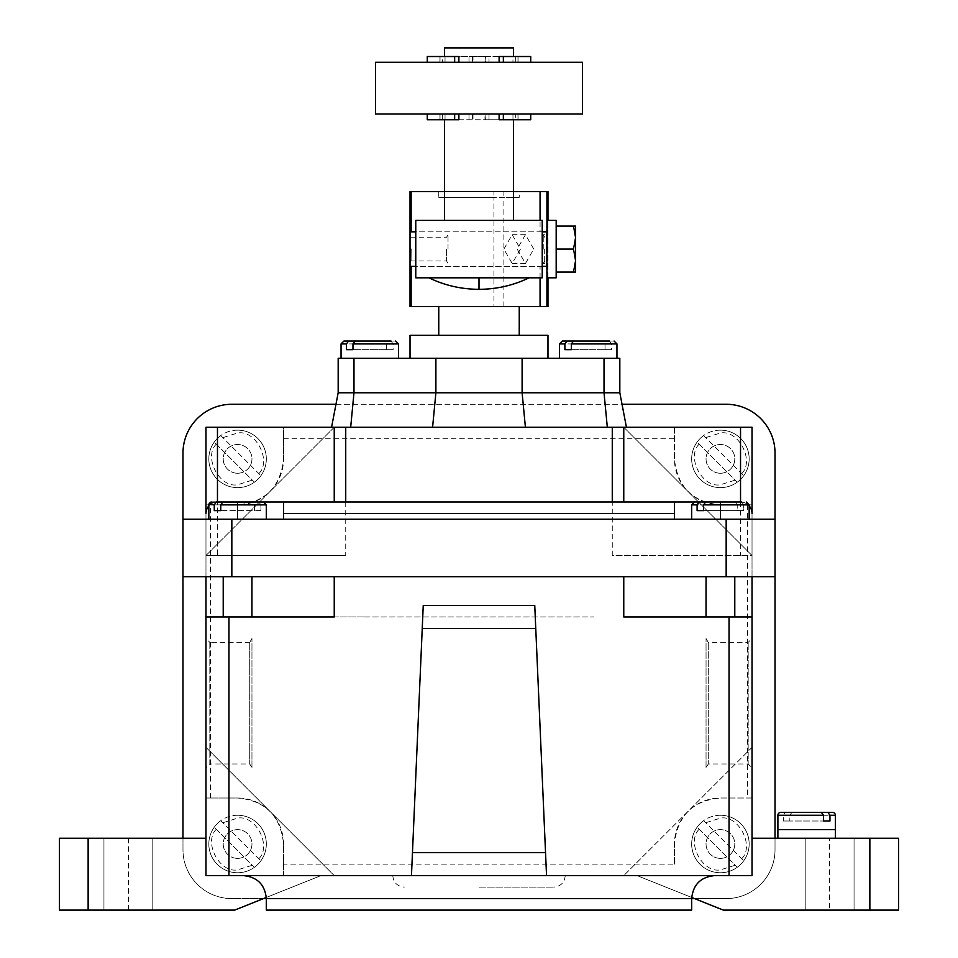 <?xml version="1.0" encoding="UTF-8"?>
<svg xmlns="http://www.w3.org/2000/svg" width="958" height="958" viewBox="0 0 958 958"><rect width="100%" height="100%" fill="white"/><g stroke="black" fill="none" stroke-linecap="round" stroke-linejoin="round"><path stroke-width="0.72" stroke-dasharray="4.79 3.59" d="M489.011 62.27L485.466 62.27L485.466 56.522L518.062 56.522L512.961 56.522L512.961 62.27L489.011 62.27L489.011 56.522M440.033 62.27L442.321 62.27L442.321 56.522L439.938 56.522L473.012 56.522L473.012 62.27L440.033 62.27L440.033 56.522M512.961 62.27L485.466 62.27M484.988 62.27L485.466 56.522M473.012 62.27L442.321 62.27M445.039 62.27L445.039 56.522L442.321 56.522M484.988 56.522L473.012 56.522M445.039 56.522L458.882 56.522L458.882 62.27L530.732 62.27L499.118 62.27L499.118 56.522L512.961 56.522M427.268 56.522L530.732 56.522M444.512 47.9L513.488 47.9M454.655 62.27L427.268 62.27L454.655 62.27M499.118 62.27L458.882 62.27M375.536 62.27L582.464 62.27M485.466 114.002L518.062 114.002L515.679 114.002L515.679 119.75L499.118 119.75L499.118 114.002L427.268 114.002L458.882 114.002L458.882 119.75L439.938 119.75L484.988 119.75L484.988 114.002L485.466 119.75L515.679 119.75M445.039 119.75L445.039 114.002L472.534 114.002L472.534 119.75M375.536 114.002L582.464 114.002M530.732 119.75L427.268 119.75M575.566 260.576L575.566 272.072L573.519 272.072L575.566 260.576L575.566 237.584L573.519 249.08L575.566 260.576M575.566 226.088L575.566 237.584L573.519 226.088L575.566 226.088M445.039 114.002L472.534 114.002M473.012 114.002L473.012 119.75M484.988 114.002L515.679 114.002M512.961 114.002L512.961 119.75M499.118 114.002L458.882 114.002M542.228 277.82L415.772 277.82M415.772 220.34L542.228 220.34M448.021 249.08L448.021 234.71L448.021 249.08M573.519 249.08L556.179 249.08L556.179 272.072L573.519 272.072M556.179 272.072L556.179 226.088L573.519 226.088M556.179 226.088L556.179 277.82M446.584 249.08L446.584 260.959L446.584 249.08M556.179 220.34L556.179 249.08M542.228 266.324L415.772 266.324M542.228 231.836L415.772 231.836M547.006 249.08L547.293 220.34L547.006 249.08M384.529 341.048L369.788 341.048L384.529 341.048L386.601 343.922L386.601 349.67L352.975 349.67L393.103 349.67L393.103 343.922L391.044 341.048L355.047 341.048M386.601 349.67L393.103 349.67M602.953 341.048L588.212 341.048L602.953 341.048L605.025 343.922L605.025 349.67L571.399 349.67L611.527 349.67L611.527 343.922L609.468 341.048L573.471 341.048M605.025 349.67L611.527 349.67M438.764 191.6L438.764 197.348L519.236 197.348L519.236 191.6L438.764 191.6L493.933 191.6L493.933 197.348L438.764 197.348M519.236 197.348L503.884 197.348L503.884 191.6L519.236 191.6M513.488 191.6L444.512 191.6M411.15 231.836L540.061 231.836L540.061 220.34M503.884 191.6L493.933 191.6M410.024 191.6L547.976 191.6M540.061 277.82L540.061 266.324L411.15 266.324M540.061 266.324L546.695 266.324M546.695 231.836L540.061 231.836M533.762 249.08L525.463 234.71L517.164 249.08L525.463 263.45L533.762 249.08M503.884 249.08L512.183 234.71L520.481 249.08L512.183 263.45L503.884 249.08M410.024 306.56L547.976 306.56M503.884 306.56L503.884 197.348L493.933 197.348L493.933 306.56L540.061 306.56L438.764 306.56L493.933 306.56M821.377 812.384L785.38 812.384L783.321 815.258L783.321 821.006L823.449 821.006L789.823 821.006L789.823 815.258L791.895 812.384M783.321 821.006L789.823 821.006M220.771 820.683L260.899 860.811L220.771 820.683A28.74 28.74 0 0 0 214.269 827.185L254.397 867.313A28.74 28.74 0 0 0 237.584 815.258A28.74 28.74 0 0 0 220.771 820.683M254.397 867.313L214.269 827.185A28.74 28.74 0 0 0 254.397 867.313M703.603 820.683L743.731 860.811L703.603 820.683A28.74 28.74 0 0 0 697.101 827.185L737.229 867.313A28.74 28.74 0 0 0 720.416 815.258A28.74 28.74 0 0 0 703.603 820.683M737.229 867.313L697.101 827.185A28.74 28.74 0 0 0 737.229 867.313M703.603 435.567L743.731 475.695L703.603 435.567A28.74 28.74 0 0 0 697.101 442.069L737.229 482.197A28.74 28.74 0 0 0 720.416 430.142A28.74 28.74 0 0 0 703.603 435.567M737.229 482.197L697.101 442.069A28.74 28.74 0 0 0 737.229 482.197M220.771 435.567L260.899 475.695L220.771 435.567A28.74 28.74 0 0 0 214.269 442.069L254.397 482.197A28.74 28.74 0 0 0 237.584 430.142A28.74 28.74 0 0 0 220.771 435.567M254.397 482.197L214.269 442.069A28.74 28.74 0 0 0 254.397 482.197M391.044 341.048L395.654 341.048M609.468 341.048L614.078 341.048M493.933 335.3L438.764 335.3L493.933 335.3M410.024 335.3L547.976 335.3M780.77 812.384L785.38 812.384M369.788 358.292L341.048 358.292L369.788 358.292M588.212 358.292L616.952 358.292L588.212 358.292M547.976 358.292L410.024 358.292L547.976 358.292M283.568 875.612L283.568 843.998C280.658 815.881 265.33 800.553 237.584 798.014L205.97 798.014L237.584 798.014A45.984 45.984 0 0 1 283.568 843.998L283.568 875.612L674.432 875.612L283.568 875.612M674.432 864.116L674.432 843.998L674.432 864.116L283.568 864.116M752.03 798.014L720.416 798.014C692.73 800.493 677.402 815.821 674.432 843.998A45.984 45.984 0 0 1 720.416 798.014L752.03 798.014L752.03 504.866L720.416 504.866L752.03 504.866L752.03 798.014M674.432 427.268L674.432 458.882C677.342 486.999 692.67 502.327 720.416 504.866A45.984 45.984 0 0 1 674.432 458.882L674.432 427.268L283.568 427.268L283.568 458.882L283.568 427.268L674.432 427.268M205.97 504.866L205.97 798.014L205.97 504.866L237.584 504.866C265.27 502.387 280.598 487.059 283.568 458.882A45.984 45.984 0 0 1 237.584 504.866L205.97 504.866M251.954 767.837L251.954 638.507L251.954 767.837L249.727 763.981L249.727 642.363L251.954 638.507M338.174 358.292L619.826 358.292M777.896 829.628L835.376 829.628L777.896 829.628L835.376 829.628L835.376 838.25L777.896 838.25L777.896 829.628M691.676 910.1L266.324 910.1M237.584 815.258A28.74 28.74 0 0 0 208.844 843.998A28.74 28.74 0 0 0 237.584 872.738A28.74 28.74 0 0 0 266.324 843.998A28.74 28.74 0 0 0 237.584 815.258M720.416 815.258A28.74 28.74 0 0 0 691.676 843.998A28.74 28.74 0 0 0 720.416 872.738A28.74 28.74 0 0 0 749.156 843.998A28.74 28.74 0 0 0 720.416 815.258M720.416 430.142A28.74 28.74 0 0 0 691.676 458.882A28.74 28.74 0 0 0 720.416 487.622A28.74 28.74 0 0 0 749.156 458.882A28.74 28.74 0 0 0 720.416 430.142M237.584 430.142A28.74 28.74 0 0 0 208.844 458.882A28.74 28.74 0 0 0 237.584 487.622A28.74 28.74 0 0 0 266.324 458.882A28.74 28.74 0 0 0 237.584 430.142M706.046 767.837L706.046 638.507L706.046 767.837L708.273 763.981L708.273 642.363L708.273 763.981L748.174 763.981L748.174 642.363L748.174 763.981L752.03 767.837L752.03 638.507L752.03 767.837M249.727 642.363L249.727 763.981L209.826 763.981L209.826 642.363L249.727 642.363M338.174 392.78L619.826 392.78M334.234 501.992L334.234 427.268L205.97 427.268L205.97 555.532L217.466 555.532L217.466 501.992L252.325 501.992L254.397 504.866L254.397 510.614L260.899 510.614L260.899 504.866L258.84 501.992L222.843 501.992L220.771 504.866L220.771 510.614L260.899 510.614L260.899 504.866L258.84 501.992L222.843 501.992L252.325 501.992L254.397 504.866L254.397 510.614L214.269 510.614L214.269 504.866L216.328 501.992L252.325 501.992L217.466 501.992A11.496 11.496 0 0 0 205.97 513.488L205.97 519.236L674.432 519.236L205.97 519.236L205.97 747.348L334.234 875.612L205.97 747.348L205.97 875.612L752.03 875.612L752.03 838.25L829.628 838.25L829.628 910.1L723.29 910.1L637.07 875.612L691.7 897.466M626.436 427.268L350.676 427.268L626.436 427.268M479 887.108L553.724 887.108L479 887.108M182.978 453.134L182.978 849.746A48.858 48.858 0 0 0 231.836 898.604L726.164 898.604A48.858 48.858 0 0 0 775.022 849.746L775.022 453.134A48.858 48.858 0 0 0 726.164 404.276L231.836 404.276A48.858 48.858 0 0 0 182.978 453.134M706.046 638.507L708.273 642.363L748.174 642.363L752.03 638.507M266.3 897.466L320.93 875.612L234.71 910.1L59.396 910.1M205.97 838.25L205.97 875.612L320.93 875.612L205.97 875.612L205.97 838.25L59.396 838.25M152.801 838.25L152.801 910.1L152.801 838.25L103.943 838.25L152.801 838.25M103.943 910.1L103.943 838.25L103.943 910.1L152.801 910.1L103.943 910.1M209.826 642.363L209.826 763.981L205.97 767.837L205.97 638.507L209.826 642.363M345.73 501.992L345.73 555.532L217.466 555.532M697.101 504.866L691.676 504.866L694.55 501.992L735.157 501.992L737.229 504.866L737.229 510.614L697.101 510.614L697.101 504.866L699.16 501.992L740.534 501.992A11.496 11.496 0 0 1 752.03 513.488L752.03 519.236L674.432 519.236L674.432 501.992L674.432 519.236L752.03 519.236L752.03 555.532L752.03 427.268L623.766 427.268L752.03 555.532L623.766 427.268L623.766 501.992M752.03 838.25L752.03 875.612L637.07 875.612L752.03 875.612L752.03 747.348L623.766 875.612L752.03 747.348L752.03 555.532L612.27 555.532L612.27 501.992M364.04 617.012L593.96 617.012M777.896 838.25L835.376 838.25M854.057 838.25L854.057 910.1L854.057 838.25L805.199 838.25L854.057 838.25M805.199 910.1L805.199 838.25L805.199 910.1L854.057 910.1L805.199 910.1M898.604 910.1L829.628 910.1M898.604 838.25L829.628 838.25M479 875.612L243.332 875.612L479 875.612M775.022 838.25L775.022 849.746A48.858 48.858 0 0 1 726.164 898.604L694.55 898.604M691.676 898.604L266.324 898.604L691.676 898.604M263.45 898.604L231.836 898.604A48.858 48.858 0 0 1 182.978 849.746L182.978 838.25M182.978 576.716L182.978 519.236L182.978 576.716L775.022 576.716L775.022 519.236L775.022 576.716M335.971 404.276L622.029 404.276M237.584 473.252A14.37 14.37 0 0 0 251.954 458.882A14.37 14.37 0 0 0 237.584 444.512A14.37 14.37 0 0 1 251.954 458.882A14.37 14.37 0 0 1 237.584 473.252A14.37 14.37 0 0 1 223.214 458.882A14.37 14.37 0 0 1 237.584 444.512A14.37 14.37 0 0 0 223.214 458.882A14.37 14.37 0 0 0 237.584 473.252M720.416 473.252A14.37 14.37 0 0 0 734.786 458.882A14.37 14.37 0 0 0 720.416 444.512A14.37 14.37 0 0 1 734.786 458.882A14.37 14.37 0 0 1 720.416 473.252A14.37 14.37 0 0 1 706.046 458.882A14.37 14.37 0 0 1 720.416 444.512A14.37 14.37 0 0 0 706.046 458.882A14.37 14.37 0 0 0 720.416 473.252M720.416 858.368A14.37 14.37 0 0 0 734.786 843.998A14.37 14.37 0 0 0 720.416 829.628A14.37 14.37 0 0 1 734.786 843.998A14.37 14.37 0 0 1 720.416 858.368A14.37 14.37 0 0 1 706.046 843.998A14.37 14.37 0 0 1 720.416 829.628A14.37 14.37 0 0 0 706.046 843.998A14.37 14.37 0 0 0 720.416 858.368M237.584 858.368A14.37 14.37 0 0 0 251.954 843.998A14.37 14.37 0 0 0 237.584 829.628A14.37 14.37 0 0 1 251.954 843.998A14.37 14.37 0 0 1 237.584 858.368A14.37 14.37 0 0 1 223.214 843.998A14.37 14.37 0 0 1 237.584 829.628A14.37 14.37 0 0 0 223.214 843.998A14.37 14.37 0 0 0 237.584 858.368M220.771 510.614L214.269 510.614M703.603 510.614L743.731 510.614L737.229 510.614L743.731 510.614L743.731 504.866L741.672 501.992L720.416 501.992L735.157 501.992L737.229 504.866L737.229 510.614L703.603 510.614L743.731 510.614L743.731 504.866L741.672 501.992L705.675 501.992L703.603 504.866L703.603 510.614L697.101 510.614M412.467 852.62L423.244 605.456L534.756 605.456L545.533 852.62M334.234 427.268L205.97 555.532L334.234 427.268L623.766 427.268M345.73 555.532L205.97 555.532L205.97 616.952L593.96 616.952M205.97 638.507L205.97 767.837M623.766 576.716L334.234 576.716L623.766 576.716L623.766 616.952L752.03 616.952L752.03 555.532L612.27 555.532M364.04 616.952L205.97 616.952L334.234 616.952L334.234 576.716L205.97 576.716L205.97 616.952M720.416 616.952L706.046 616.952L720.416 616.952M237.584 616.952L223.214 616.952L237.584 616.952M741.672 501.992L211.718 501.992M205.97 576.716L334.234 576.716M752.03 616.952L752.03 576.716M237.584 576.716L251.954 576.716L237.584 576.716M720.416 576.716L734.786 576.716L720.416 576.716M258.84 501.992L237.584 501.992L237.584 519.236L237.584 501.992M775.022 519.236L182.978 519.236M283.568 513.488L283.568 501.992L283.568 513.488L674.432 513.488M208.844 505.884A11.496 11.496 0 0 1 217.466 501.992M694.55 501.992L740.534 501.992A11.496 11.496 0 0 1 749.156 505.884M674.432 519.236L674.432 501.992M283.568 519.236L283.568 501.992M544.683 249.08L544.683 263.45L544.683 249.08M543.246 249.08L543.246 234.71L543.246 249.08M517.967 62.27L517.967 56.522M515.679 56.522L515.679 62.27M468.989 62.27L468.989 56.522M472.534 56.522L472.534 62.27M489.011 119.75L489.011 114.002M517.967 119.75L517.967 114.002M440.033 119.75L440.033 114.002M442.321 119.75L442.321 114.002M468.989 119.75L468.989 114.002M479 289.316L479 277.82M547.976 277.82L547.976 220.34L547.976 277.82M341.048 343.922L386.601 343.922M393.103 343.922L398.528 343.922M559.472 343.922L605.025 343.922M611.527 343.922L616.952 343.922M216.328 829.257C203.144 842.082 219.526 873.385 237.584 869.864L252.325 865.254M258.84 858.739C272.024 845.914 255.642 814.611 237.584 818.132L222.843 822.742M699.16 829.257C685.976 842.082 702.358 873.385 720.416 869.864L735.157 865.254M741.672 858.739C754.856 845.914 738.474 814.611 720.416 818.132L705.675 822.742M699.16 444.141C685.976 456.966 702.358 488.269 720.416 484.748L735.157 480.138M741.672 473.623C754.856 460.798 738.474 429.495 720.416 433.016L705.675 437.626M216.328 444.141C203.144 456.966 219.526 488.269 237.584 484.748L252.325 480.138M258.84 473.623C272.024 460.798 255.642 429.495 237.584 433.016L222.843 437.626M777.896 815.258L783.321 815.258M789.823 815.258L835.376 815.258M747.623 504.866L747.623 798.014M283.568 438.764L674.432 438.764M210.377 798.014L210.377 504.866M604.019 358.292L604.019 392.78L607.324 427.268M350.676 427.268L353.981 392.78L353.981 358.292M432.585 427.268L435.89 392.78L435.89 358.292M525.415 427.268L522.11 392.78L522.11 358.292M128.372 910.1L128.372 838.25M740.534 501.992L740.534 555.532M214.269 504.866L220.771 504.866M208.844 519.236L208.844 504.866L266.324 504.866L263.45 501.992M260.899 504.866L266.324 504.866L260.899 504.866M691.676 519.236L691.676 504.866L720.416 504.866L703.603 504.866M691.676 504.866L749.156 504.866L746.282 501.992M743.731 504.866L749.156 504.866L743.731 504.866M726.164 519.236L726.164 576.716M231.836 519.236L231.836 576.716M720.416 519.236L720.416 501.992L720.416 519.236M518.062 62.27L518.062 56.522M439.938 62.27L439.938 56.522M518.062 119.75L518.062 114.002M439.938 119.75L439.938 114.002M410.707 260.959L446.584 260.959L448.021 263.45M410.707 237.201L446.584 237.201L448.021 234.71M525.463 234.71L512.183 234.71M525.463 263.45L512.183 263.45M392.78 875.612C393.463 882.593 397.295 886.425 404.276 887.108M565.22 875.612C564.537 882.593 560.705 886.425 553.724 887.108M251.954 616.952L251.954 576.716M223.214 616.952L223.214 576.716M734.786 616.952L734.786 576.716M706.046 616.952L706.046 576.716M266.324 519.236L266.324 504.866M749.156 519.236L749.156 504.866M544.683 237.201L543.246 234.71L544.683 234.71M544.683 260.959L543.246 263.45L544.683 263.45"/><path stroke-width="1.44" d="M530.732 62.27L530.732 56.522L499.118 56.522L499.118 62.27M458.882 62.27L458.882 56.522L427.268 56.522L427.268 62.27M513.488 56.522L513.488 47.9L444.512 47.9L444.512 56.522M479 62.27L375.536 62.27L375.536 114.002L582.464 114.002L582.464 62.27L479 62.27M499.118 114.002L499.118 119.75L530.732 119.75L530.732 114.002M427.268 114.002L427.268 119.75L458.882 119.75L458.882 114.002M575.566 272.072L575.566 226.088L573.519 226.088L575.566 237.584L573.519 249.08L575.566 260.576L573.519 272.072L575.566 272.072M556.179 272.072L573.519 272.072M547.293 277.82L556.179 277.82L556.179 249.08L573.519 249.08M556.179 226.088L573.519 226.088M540.061 220.34L540.061 191.6L546.922 191.6L546.922 306.56L411.15 306.56L411.15 266.324L415.772 266.324L415.772 277.82L542.228 277.82L542.228 266.324L546.695 266.324L546.695 231.836L542.228 231.836L542.228 266.324M542.228 231.836L542.228 220.34L415.772 220.34L415.772 231.836L411.15 231.836L411.15 191.6L410.024 191.6L410.024 306.56L410.024 191.6M556.179 249.08L556.179 220.34L547.293 220.34M410.826 249.08L410.707 260.959L410.826 249.08M547.976 306.56L547.976 277.82L547.976 306.56L546.922 306.56M547.976 191.6L547.976 220.34L547.976 191.6L546.922 191.6M547.006 249.08L547.293 220.34L547.006 249.08M352.975 349.67L346.473 349.67L346.473 343.922L348.532 341.048L369.788 341.048L355.047 341.048L352.975 343.922L352.975 349.67L346.473 349.67M571.399 349.67L564.897 349.67L564.897 343.922L566.956 341.048L588.212 341.048L573.471 341.048L571.399 343.922L571.399 349.67L564.897 349.67M540.061 191.6L513.488 191.6M444.512 191.6L411.15 191.6M540.061 306.56L540.061 277.82M411.15 306.56L410.024 306.56M835.376 838.25L835.376 815.258A2.874 2.874 0 0 0 832.502 812.384L791.895 812.384L827.892 812.384L829.951 815.258L829.951 821.006L823.449 821.006L823.449 815.258L821.377 812.384L780.77 812.384A2.874 2.874 0 0 0 777.896 815.258L777.896 838.25M829.951 821.006L823.449 821.006M391.044 341.048L343.922 341.048L341.048 343.922L346.473 343.922M609.468 341.048L562.346 341.048L559.472 343.922L564.897 343.922M547.976 358.292L547.976 335.3L410.024 335.3L410.024 358.292M832.502 812.384L827.892 812.384M604.019 358.292L604.019 392.78L619.826 392.78L619.826 358.292L338.174 358.292L338.174 392.78L331.564 427.268L334.234 427.268L334.234 501.992M607.324 427.268L604.019 392.78L338.174 392.78M243.332 875.612C257.295 876.977 264.959 884.641 266.324 898.604L266.324 910.1L691.676 910.1L691.676 898.604L263.45 898.604M623.766 501.992L623.766 427.268L740.534 427.268L740.534 501.992M835.376 829.628L777.896 829.628M729.038 875.612L729.038 616.952L752.03 616.952L752.03 875.612L546.539 875.612L545.533 852.62L412.467 852.62L423.244 605.456L534.756 605.456L546.539 875.612L411.461 875.612L412.467 852.62L411.461 875.612L205.97 875.612L205.97 616.952L228.962 616.952L228.962 875.612M59.396 910.1L59.396 838.25L59.396 910.1L234.71 910.1L266.3 897.466M59.396 838.25L88.136 838.25L88.136 910.1M208.844 505.884A11.496 11.496 0 0 0 205.97 513.488L205.97 427.268L331.564 427.268M334.234 427.268L345.73 427.268L345.73 501.992M612.27 501.992L612.27 427.268L623.766 427.268M612.27 427.268L345.73 427.268M752.03 838.25L898.604 838.25L898.604 910.1L869.864 910.1L869.864 838.25M898.604 838.25L898.604 910.1M691.7 897.466L723.29 910.1L869.864 910.1M694.55 898.604L691.676 898.604C693.041 884.641 700.705 876.977 714.668 875.612M182.978 838.25L182.978 576.716L775.022 576.716L775.022 838.25M182.978 576.716L182.978 453.134A48.858 48.858 0 0 1 231.836 404.276L335.971 404.276M622.029 404.276L726.164 404.276A48.858 48.858 0 0 1 775.022 453.134L775.022 576.716M703.603 510.614L697.101 510.614L697.101 504.866L699.16 501.992L720.416 501.992L705.675 501.992L703.603 504.866L703.603 510.614L697.101 510.614M220.771 510.614L214.269 510.614L214.269 504.866L216.328 501.992L237.584 501.992L222.843 501.992L220.771 504.866L220.771 510.614L214.269 510.614M205.97 838.25L88.136 838.25M749.156 505.884A11.496 11.496 0 0 1 752.03 513.488L752.03 427.268L740.534 427.268M729.038 616.952L623.766 616.952L623.766 576.716M334.234 576.716L334.234 616.952L228.962 616.952M205.97 616.952L205.97 576.716M752.03 576.716L752.03 616.952M741.672 501.992L674.432 501.992L674.432 519.236M258.84 501.992L210.712 502.172M182.978 519.236L775.022 519.236M237.584 501.992L283.568 501.992L283.568 519.236M283.568 501.992L674.432 501.992M454.655 62.27L454.655 56.522M503.345 62.27L503.345 56.522M503.345 114.002L503.345 119.75M454.655 114.002L454.655 119.75M479 277.82L479 289.316C496.567 289.268 513.272 285.436 529.115 277.82M415.772 266.324L415.772 231.836M398.528 358.292L398.528 343.922L352.975 343.922M616.952 358.292L616.952 343.922L571.399 343.922M835.376 815.258L829.951 815.258M823.449 815.258L777.896 815.258M525.415 427.268L522.11 392.78L522.11 358.292M432.585 427.268L435.89 392.78L435.89 358.292M350.676 427.268L353.981 392.78L353.981 358.292M422.239 628.448L535.761 628.448M217.466 501.992L217.466 427.268M749.156 519.236L749.156 504.866L703.603 504.866M697.101 504.866L691.676 504.866L694.55 501.992M266.324 519.236L266.324 504.866L220.771 504.866M214.269 504.866L208.892 504.363M726.164 519.236L726.164 576.716M231.836 576.716L231.836 519.236M283.568 513.488L674.432 513.488M428.885 277.82C444.728 285.436 461.433 289.268 479 289.316M444.512 119.75L444.512 220.34M513.488 119.75L513.488 220.34M519.236 335.3L519.236 306.56M438.764 335.3L438.764 306.56M398.528 343.922L395.654 341.048M616.952 343.922L614.078 341.048M341.048 358.292L341.048 343.922M559.472 358.292L559.472 343.922M619.826 392.78L626.436 427.268M734.786 616.952L734.786 576.716M706.046 616.952L706.046 576.716M251.954 616.952L251.954 576.716M223.214 616.952L223.214 576.716M209.048 503.812L210.341 502.339M749.156 504.866L746.282 501.992M208.844 519.236L208.844 504.866L211.718 501.992M266.324 504.866L263.45 501.992M691.676 519.236L691.676 504.866"/></g></svg>
